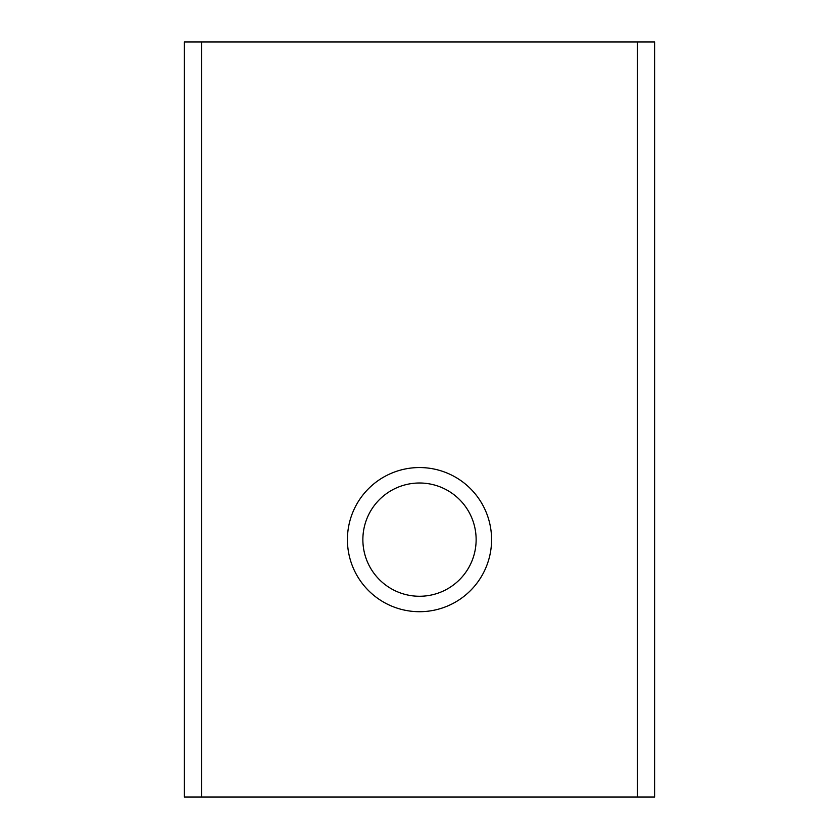 <?xml version="1.0" encoding="UTF-8"?>
<svg xmlns="http://www.w3.org/2000/svg" width="839" height="839" viewBox="0 0 839 839"><rect width="100%" height="100%" fill="white"/><g stroke="black" fill="none" stroke-linecap="round" stroke-linejoin="round"><path stroke-width="1.26" d="M419.5 483.002A56.633 56.633 0 0 0 362.868 539.634A56.633 56.633 0 0 0 419.5 596.267A56.633 56.633 0 0 0 476.133 539.634A56.633 56.633 0 0 0 419.5 483.002M419.5 467.554A72.081 72.081 0 0 0 347.419 539.634A72.081 72.081 0 0 0 419.5 611.704A72.081 72.081 0 0 0 491.581 539.634A72.081 72.081 0 0 0 419.5 467.554M184.391 797.05L184.391 41.95L654.609 41.95L654.609 797.05L184.391 797.05M637.451 797.05L637.451 41.95M201.549 797.05L201.549 41.95"/></g></svg>
